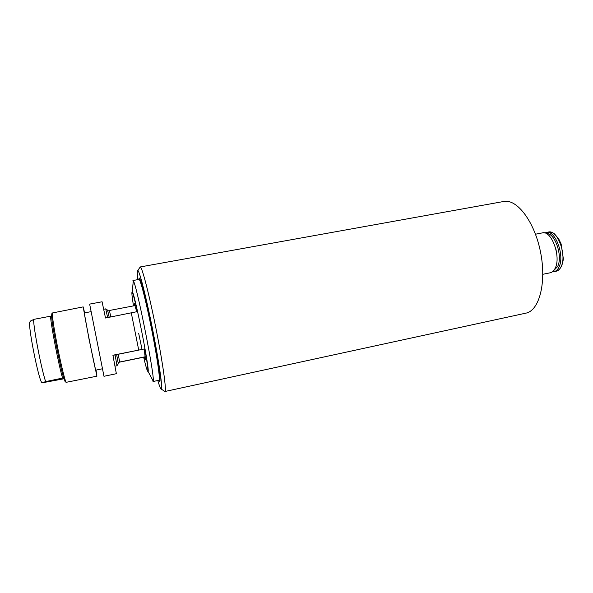 <?xml version="1.0" encoding="UTF-8"?>
<svg xmlns="http://www.w3.org/2000/svg" width="593" height="593" viewBox="0 0 593 593"><rect width="100%" height="100%" fill="white"/><g stroke="black" fill="none" stroke-linecap="round" stroke-linejoin="round"><path stroke-width="0.89" d="M143.936 294.365C148.287 309.716 156.211 349.729 157.953 365.162M136.768 311.785L134.24 303.438L134.233 305.751M145.381 356.853L144.351 357.068L145.448 359.869L144.232 348.981L112.929 355.355M133.492 305.892C131.928 296.107 131.505 291.563 132.224 292.26C133.062 293.661 134.781 300.11 137.368 311.599L105.51 318.004L102.078 301.77L89.647 304.105L103.975 376.288L116.361 373.694L112.907 355.229L144.232 348.981M144.781 348.669C147.071 361.715 148.094 369.15 147.842 370.973L147.709 371.181C147.108 370.81 145.759 366.155 143.654 357.208M132.914 285.329L133.277 280.83C136.449 283.395 155.136 377.556 153.187 381.136L151.133 377.118M132.943 280.533L139.029 279.414C140.282 278.74 146.137 301.592 151.63 329.315C157.145 357.03 160.458 380.387 159.043 380.246L152.994 381.536M144.351 357.068L118.074 362.464M135.137 305.573L109.401 310.487L110.817 316.981M118.237 354.273L119.653 362.019L145.367 356.727M115.079 354.918L117.021 365.748L115.012 366.163M103.716 309.242L105.732 308.864L107.659 317.589M96.029 370.091L96.926 376.184L89.083 339.441L83.168 306.892L84.666 312.867M90.974 311.666L84.376 312.919C83.465 311.236 95.54 372.063 95.74 370.151L102.315 368.794M65.334 381.81L63.659 377.919L62.569 378.082C58.781 365.488 51.109 326.135 50.494 316.195L51.606 316.188L51.821 313.756M83.168 306.892L52.384 312.971C52.162 316.492 53.807 327.41 57.299 345.726C60.834 363.909 64.941 380.788 66.149 382.329L96.926 376.184M51.606 316.188C51.969 325.046 60.012 366.259 63.659 377.919M63.918 378.786L42.155 382.819L45.631 381.595L62.569 378.082M50.494 316.195L33.571 319.405L30.199 321.502M45.631 381.595C41.377 369.031 33.712 329.478 33.571 319.405M30.095 321.658L29.806 322.058C27.841 325.594 38.649 380.031 41.814 382.552L42.066 382.789M116.643 354.599L118.059 362.375L119.653 362.019M118.059 362.375L118.237 363.88L117.029 365.644M105.769 308.953L107.563 310.124L109.208 317.292M109.401 310.487L107.844 311.036M139.133 279.436L139.518 278.406M138.806 279.451L139.147 278.073C140.408 276.864 147.042 303.075 152.794 332.777C158.116 359.951 161.155 382.033 159.702 381.625L158.783 380.306M164.343 391.084L164.958 391.484C166.648 391.328 163.127 365.088 156.804 332.762C149.955 297.345 141.964 266.168 140.237 266.961L139.822 267.562M137.821 279.637C137.139 273.514 137.124 270.467 137.769 270.497C139.34 269.889 146.834 299.613 153.35 333.229C159.354 363.917 162.816 388.919 161.326 389.156C160.733 389.431 159.561 386.547 157.827 380.506M160.006 380.81L159.139 380.187M555.952 249.394L556.53 252.314M546.205 233.546C554.744 232.159 563.15 256.302 557.568 266.605L553.617 270.682M544.767 232.997L546.242 232.471C555.3 229.624 565.055 255.924 558.917 267.191C557.679 269.733 556.056 271.223 554.07 271.661L552.498 271.742M535.494 234.213L542.328 232.901C551.46 230.01 561.349 256.791 555.174 268.229C553.921 270.816 552.291 272.328 550.289 272.765L542.817 274.3M140.163 266.961L503.724 201.487C516.918 198.603 534.56 221.574 540.557 252.203C546.716 282.809 539.185 310.769 525.887 313.148L164.891 391.506M131.32 313.03L138.703 349.974M138.651 333.236L142.009 349.284M147.59 371.092L147.991 371.678L148.161 371.292C149.406 367.838 134.856 294.565 132.387 291.845L131.935 292.245M546.242 232.471L548.355 232.063C557.45 229.209 567.219 255.487 561.052 266.754C559.799 269.296 558.176 270.793 556.175 271.223L554.07 271.661M132.224 292.26L133.277 280.83M153.187 381.136L147.842 370.973M65.022 381.618L66.149 382.329M51.606 314.06L52.384 312.971M29.806 322.058L30.591 320.954M161.326 389.156L164.958 391.484M137.769 270.497L140.237 266.961M548.355 232.063C553.351 232.478 553.128 233.034 554.485 233.894L558.658 238.801L561.126 243.968L563.35 258.815C562.453 265.909 560.066 270.045 556.175 271.223"/></g></svg>
